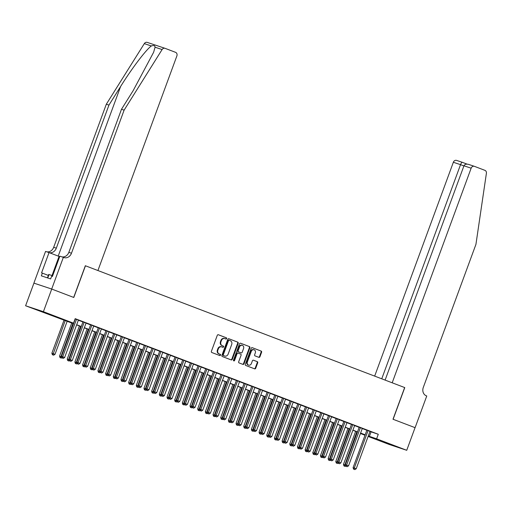 <?xml version="1.0" encoding="UTF-8"?>
<svg xmlns="http://www.w3.org/2000/svg" width="512" height="512" viewBox="0 0 512 512"><rect width="100%" height="100%" fill="white"/><g stroke="black" fill="none" stroke-linecap="round" stroke-linejoin="round"><path stroke-width="0.77" d="M226.656 338.618A0.666 0.563 108.4 0 0 226.362 337.792L218.355 334.739A0.947 0.806 108.4 0 0 217.28 335.341L211.392 351.341A0.947 0.806 108.4 0 0 211.814 352.518L219.821 355.571A0.666 0.563 108.4 0 0 220.275 354.323L219.245 353.933A3.034 2.579 108.4 0 1 217.875 350.17L218.368 348.832A3.034 2.579 108.4 0 1 221.734 346.88A3.034 2.579 108.4 0 1 221.824 346.912L222.861 347.302A0.666 0.563 108.4 0 0 223.322 346.061L222.285 345.664A3.034 2.579 108.4 0 1 220.922 341.901L221.408 340.57A3.034 2.579 108.4 0 1 224.781 338.611A3.034 2.579 108.4 0 1 224.864 338.643L225.901 339.04A0.666 0.563 108.4 0 0 226.656 338.618M225.562 338.912A0.666 0.563 108.4 0 0 225.882 337.632L218.189 334.701M219.482 355.443A0.666 0.563 108.4 0 0 219.795 354.163L219.245 353.933M222.522 347.174A0.666 0.563 108.4 0 0 222.835 345.901L222.285 345.664M384.102 442.278L394.918 446.125L384.102 442.278M40.723 311.29L51.539 315.136L40.723 311.29M258.874 357.344A0.947 0.806 108.4 0 0 259.949 356.742L261.6 352.25A0.947 0.806 108.4 0 0 261.178 351.078L252.288 347.686A0.947 0.806 108.4 0 0 251.206 348.288L245.325 364.288A0.947 0.806 108.4 0 0 245.747 365.459L254.637 368.851A0.947 0.806 108.4 0 0 255.718 368.25L257.709 362.829A0.947 0.806 108.4 0 0 257.286 361.651L253.478 360.198A0.947 0.806 108.4 0 0 252.403 360.8L251.411 363.494A2.534 2.157 108.4 0 1 248.595 365.126A2.534 2.157 108.4 0 1 247.379 361.952L251.258 351.424A2.534 2.157 108.4 0 1 254.074 349.786A2.534 2.157 108.4 0 1 255.29 352.96L254.643 354.714A0.947 0.806 108.4 0 0 255.066 355.891L258.874 357.344M85.453 265.779L97.92 270.534L176.877 55.93A2.893 2.464 108.4 0 0 175.578 52.339L165.101 48.339A2.893 2.464 108.4 0 0 165.018 48.314A2.893 2.464 108.4 0 0 162.106 49.555L124.115 110.15L71.482 253.222A6.752 5.747 -71.6 0 1 63.974 257.581A6.752 5.747 -71.6 0 1 63.776 257.51L63.354 257.35L51.693 289.043L33.888 283.117L51.731 289.056L73.792 297.472L85.453 265.779L404.659 387.552L392.998 419.245L415.059 427.661L406.733 450.298L388.928 444.371L368.102 436.429M51.731 289.056L43.405 311.693L73.517 323.181L66.304 320.781L73.587 323.558M369.939 431.45L378.278 434.278L75.187 318.656L73.517 323.181M378.278 434.278L376.614 438.81L406.733 450.298M238.176 343.315A0.947 0.806 108.4 0 0 237.754 342.138L228.864 338.752A0.947 0.806 108.4 0 0 227.782 339.354L221.901 355.347A0.947 0.806 108.4 0 0 222.323 356.525L231.213 359.917A0.947 0.806 108.4 0 0 232.294 359.315L238.176 343.315L237.696 343.155A0.947 0.806 108.4 0 0 237.274 341.978L228.698 338.707M240.576 343.219L249.466 346.605A0.947 0.806 108.4 0 1 249.888 347.782L244.006 363.782A0.947 0.806 108.4 0 1 242.925 364.384L239.123 362.931A0.947 0.806 108.4 0 1 238.694 361.754L241.082 355.27A0.947 0.806 108.4 0 0 240.653 354.093L238.131 353.133A0.947 0.806 108.4 0 0 237.05 353.734L234.566 360.486A0.666 0.563 108.4 0 1 233.51 360.083L239.494 343.821A0.947 0.806 108.4 0 1 240.576 343.219L240.518 343.2M78.394 320.109L75.149 318.81M86.067 323.034L82.963 321.85M93.741 325.958L90.637 324.781M101.414 328.89L98.31 327.706M109.088 331.814L105.984 330.63M116.762 334.746L113.658 333.562M124.429 337.67L121.331 336.486M132.102 340.595L129.005 339.411M139.776 343.526L136.678 342.342M147.45 346.451L144.352 345.267M155.123 349.376L152.026 348.198M162.797 352.307L159.693 351.123M170.47 355.232L167.366 354.048M178.144 358.163L175.04 356.979M185.818 361.088L182.714 359.904M193.491 364.013L190.387 362.829M201.165 366.944L198.061 365.76M208.838 369.869L205.734 368.685M216.512 372.794L213.408 371.616M224.186 375.725L221.082 374.541M231.859 378.65L228.755 377.466M239.533 381.581L236.429 380.397M247.206 384.506L244.102 383.322M254.88 387.43L251.776 386.246M262.554 390.362L259.45 389.178M270.221 393.286L267.123 392.102M277.894 396.211L274.797 395.034M285.568 399.142L282.47 397.958M293.242 402.067L290.144 400.883M300.915 404.998L297.818 403.814M308.589 407.923L305.485 406.739M316.262 410.848L313.158 409.664M323.936 413.779L320.832 412.595M331.61 416.704L328.506 415.52M339.283 419.629L336.179 418.451M346.957 422.56L343.853 421.376M354.63 425.485L351.526 424.301M362.304 428.416L359.2 427.232M78.355 320.218L82.925 321.958M86.029 323.142L90.598 324.883M93.702 326.067L98.272 327.814M101.37 328.998L105.946 330.739M109.043 331.923L113.619 333.664M116.717 334.848L121.293 336.595M124.39 337.779L128.966 339.52M132.064 340.704L136.634 342.451M139.738 343.635L144.307 345.376M147.411 346.56L151.981 348.301M155.085 349.485L159.654 351.232M162.758 352.416L167.328 354.157M170.432 355.341L175.002 357.082M178.106 358.266L182.675 360.013M185.779 361.197L190.349 362.938M193.453 364.122L198.022 365.869M201.126 367.053L205.696 368.794M208.8 369.978L213.37 371.718M216.474 372.902L221.043 374.65M224.147 375.834L228.717 377.574M231.821 378.758L236.39 380.499M239.494 381.683L244.064 383.43M247.162 384.614L251.738 386.355M254.835 387.539L259.411 389.286M262.509 390.47L267.085 392.211M270.182 393.395L274.758 395.136M277.856 396.32L282.426 398.067M285.53 399.251L290.099 400.992M293.203 402.176L297.773 403.917M300.877 405.101L305.446 406.848M308.55 408.032L313.12 409.773M316.224 410.957L320.794 412.704M323.898 413.888L328.467 415.629M331.571 416.813L336.141 418.554M339.245 419.738L343.814 421.485M346.918 422.669L351.488 424.41M354.592 425.594L359.162 427.334M362.266 428.518L366.835 430.266M369.978 431.341L366.874 430.157M33.926 283.13L25.6 305.766L43.405 311.693M365.005 435.245L360.429 433.498M73.53 323.699L25.6 305.766M365.114 434.938L360.544 433.19M357.44 432.006L352.87 430.266M349.766 429.082L345.197 427.334M342.099 426.157L337.523 424.41M334.426 423.226L329.85 421.485M326.752 420.301L322.176 418.554M319.078 417.37L314.502 415.629M311.405 414.445L306.835 412.704M303.731 411.52L299.162 409.773M296.058 408.589L291.488 406.848M288.384 405.664L283.814 403.917M280.71 402.739L276.141 400.992M273.037 399.808L268.467 398.067M265.363 396.883L260.794 395.136M257.69 393.952L253.12 392.211M250.016 391.027L245.446 389.286M242.342 388.102L237.773 386.355M234.669 385.171L230.099 383.43M226.995 382.246L222.426 380.499M219.322 379.322L214.752 377.574M211.648 376.39L207.078 374.65M203.974 373.466L199.405 371.718M196.307 370.534L191.731 368.794M188.634 367.61L184.058 365.869M180.96 364.685L176.384 362.938M173.286 361.754L168.71 360.013M165.613 358.829L161.043 357.082M157.939 355.904L153.37 354.157M150.266 352.973L145.696 351.232M142.592 350.048L138.022 348.301M134.918 347.117L130.349 345.376M127.245 344.192L122.675 342.451M119.571 341.267L115.002 339.52M111.898 338.336L107.328 336.595M104.224 335.411L99.654 333.664M96.55 332.486L91.981 330.739M88.877 329.555L84.307 327.814M81.203 326.63L76.634 324.883M360.454 433.427L365.101 434.976M368.269 435.974L376.614 438.81M76.685 324.742L81.261 326.483M84.358 327.667L88.928 329.414M92.032 330.598L96.602 332.339M99.706 333.523L104.275 335.27M107.379 336.448L111.949 338.195M115.053 339.379L119.622 341.12M122.726 342.304L127.296 344.051M130.4 345.235L134.97 346.976M138.074 348.16L142.643 349.901M145.747 351.085L150.317 352.832M153.421 354.016L157.99 355.757M161.094 356.941L165.664 358.688M168.768 359.866L173.338 361.613M176.442 362.797L181.011 364.538M184.115 365.722L188.685 367.469M191.789 368.653L196.358 370.394M199.456 371.578L204.032 373.318M207.13 374.502L211.706 376.25M214.803 377.434L219.379 379.174M222.477 380.358L227.053 382.106M230.15 383.283L234.72 385.03M237.824 386.214L242.394 387.955M245.498 389.139L250.067 390.886M253.171 392.07L257.741 393.811M260.845 394.995L265.414 396.736M268.518 397.92L273.088 399.667M276.192 400.851L280.762 402.592M283.866 403.776L288.435 405.523M291.539 406.701L296.109 408.448M299.213 409.632L303.782 411.373M306.886 412.557L311.456 414.304M314.56 415.488L319.13 417.229M322.234 418.413L326.803 420.154M329.907 421.338L334.477 423.085M337.581 424.269L342.15 426.01M345.248 427.194L349.824 428.941M352.922 430.118L357.498 431.866M360.595 433.05L365.171 434.79M371.059 431.878L369.395 436.403M224.685 338.586L224.384 338.483A3.034 2.579 108.4 0 0 224.294 338.451A3.034 2.579 108.4 0 0 220.928 340.41L221.408 340.57M221.805 345.504A3.034 2.579 108.4 0 1 220.442 341.741L220.928 340.41M221.645 346.848L221.344 346.752A3.034 2.579 108.4 0 0 221.254 346.72A3.034 2.579 108.4 0 0 217.888 348.672L218.368 348.832M218.758 353.773A3.034 2.579 108.4 0 1 217.395 350.01L217.888 348.672M230.899 359.795A0.947 0.806 108.4 0 0 231.808 359.155L237.696 343.155M229.235 340.307A0.666 0.563 108.4 0 0 228.48 340.73L223.315 354.771A0.666 0.563 108.4 0 0 223.61 355.597L224.704 356.013A3.034 2.579 108.4 0 0 224.794 356.045A3.034 2.579 108.4 0 0 228.16 354.086L231.693 344.493A3.034 2.579 108.4 0 0 230.33 340.723L229.235 340.307M229.197 340.294L228.755 340.147A0.666 0.563 108.4 0 0 228 340.57L228.48 340.73M224.403 355.91A3.034 2.579 108.4 0 1 224.314 355.885A3.034 2.579 108.4 0 1 224.224 355.853L223.13 355.437A0.666 0.563 108.4 0 1 222.829 354.611L228 340.57M240.41 343.174L249.466 346.605M242.611 364.262A0.947 0.806 108.4 0 0 243.52 363.622L249.408 347.622A0.947 0.806 108.4 0 0 248.986 346.445M238.074 353.114L237.651 352.973A0.947 0.806 108.4 0 0 236.57 353.568L234.086 360.326L234.566 360.486M233.613 360.768A0.666 0.563 108.4 0 0 234.086 360.326M243.558 348.538A2.534 2.157 108.4 0 0 242.342 345.363A2.534 2.157 108.4 0 0 239.526 347.002L238.163 350.707A0.947 0.806 108.4 0 0 238.592 351.885L241.114 352.845A0.947 0.806 108.4 0 0 242.195 352.25L243.558 348.538M242.342 345.363L241.862 345.203A2.534 2.157 108.4 0 0 239.046 346.835L239.526 347.002M241.139 352.858L240.659 352.698A0.947 0.806 108.4 0 0 240.685 352.704A0.947 0.806 108.4 0 1 240.634 352.685L238.106 351.725A0.947 0.806 108.4 0 1 237.683 350.547L239.046 346.835M254.074 349.786L253.594 349.626A2.534 2.157 108.4 0 0 250.778 351.264L251.258 351.424M248.595 365.126L248.115 364.966A2.534 2.157 108.4 0 1 246.899 361.792L250.778 351.264M254.323 368.73A0.947 0.806 108.4 0 0 255.232 368.09L257.229 362.669A0.947 0.806 108.4 0 0 256.806 361.491L253.312 360.16M258.56 357.222A0.947 0.806 108.4 0 0 259.469 356.582L261.12 352.09A0.947 0.806 108.4 0 0 260.698 350.918L252.122 347.642M64.058 320.09L51.872 353.21L54.995 354.342L67.162 321.274M65.242 320.538L52.858 354.886L52.378 354.726L53.626 355.174L52.858 354.886M54.995 354.342L53.626 355.174M52.378 354.726L51.872 353.21M75.309 318.874L61.498 356.41L62.701 356.813L76.493 319.322M62.483 358.086L63.251 358.381L62.483 358.086L62.701 356.813L64.621 357.542L78.413 320.058M61.498 356.41L62.003 357.926M63.251 358.381L64.621 357.542M52.678 275.718L48.698 274.509L47.456 277.875M47.744 277.971L49.05 274.426M124.115 110.15L121.485 109.274L133.133 90.694L153.632 52.262L155.066 47.213C154.963 45.536 153.722 45.12 151.347 45.971C146.125 49.574 131.603 68.717 120.602 86.522L108.947 105.101L56.314 248.173A6.752 5.747 -71.6 0 1 49.197 252.646M51.693 289.043L73.677 297.427L85.338 265.734M108.947 105.101L106.317 104.224L53.677 247.296A6.752 5.747 -71.6 0 1 46.637 251.782M61.805 256.832A6.752 5.747 -71.6 0 0 68.845 252.346L121.485 109.274M151.347 45.971L144.307 43.629L106.317 104.224M63.354 257.35L59.866 256.186L52.403 276.474L51.635 276.218L50.63 278.931L41.344 275.84L42.349 273.126L41.574 272.87L49.037 252.582L45.549 251.424L33.888 283.117M59.693 256.646L49.037 252.582M144.307 43.629A2.893 2.464 -71.6 0 1 147.219 42.387A2.893 2.464 -71.6 0 1 147.302 42.413L164.934 48.288M48.358 275.418L42.349 273.126M415.059 427.661L393.114 419.29L404.774 387.597L392.192 382.797L471.149 168.192L463.955 165.798L385.114 380.096M463.955 165.798C464.8 164.243 466.381 163.789 468.704 164.435L474.368 166.323A2.893 2.464 108.4 0 1 474.451 166.355L484.928 170.349A2.893 2.464 108.4 0 1 486.4 173.267L475.936 244.365L423.296 387.43A6.752 5.747 108.4 0 0 426.336 395.821L426.758 395.981L415.098 427.674M381.747 378.81L460.538 164.659L453.35 162.266A2.893 2.464 -71.6 0 1 456.563 160.397A2.893 2.464 -71.6 0 1 456.646 160.429L462.336 162.317M374.669 376.109L453.35 162.266M474.368 166.323A2.893 2.464 108.4 0 0 471.149 168.192M463.904 165.939L460.538 164.659C461.197 163.046 461.818 162.272 462.4 162.342L456.563 160.397M71.731 323.014L59.546 356.134L61.651 356.877M72.915 323.469L60.531 357.811L60.051 357.651L61.299 358.106L60.531 357.811M61.933 357.722L61.299 358.106M60.051 357.651L59.546 356.134M79.405 325.946L67.219 359.059L69.325 359.808M80.589 326.394L68.205 360.736L67.725 360.576L68.973 361.03L68.205 360.736M69.606 360.646L68.973 361.03M67.725 360.576L67.219 359.059M87.078 328.87L74.893 361.99L76.998 362.733M88.262 329.325L75.878 363.667L75.398 363.507L76.646 363.962L75.878 363.667M77.28 363.571L76.646 363.962M75.398 363.507L74.893 361.99M94.752 331.795L82.566 364.915L84.672 365.664M95.936 332.25L83.552 366.592L83.072 366.432L84.32 366.886L83.552 366.592M84.954 366.502L84.32 366.886M83.072 366.432L82.566 364.915M82.982 321.798L69.171 359.341L70.374 359.738L84.166 322.253M70.157 361.018L70.925 361.306L70.157 361.018L70.374 359.738L72.294 360.474L86.086 322.982M69.171 359.341L69.677 360.858M70.925 361.306L72.294 360.474M90.656 324.73L76.845 362.266L78.048 362.669L91.84 325.178M77.83 363.942L78.598 364.237L77.83 363.942L78.048 362.669L79.968 363.398L93.76 325.907M76.845 362.266L77.344 363.782M78.598 364.237L79.968 363.398M98.33 327.654L84.518 365.19L85.722 365.594L99.514 328.102M85.504 366.867L86.266 367.162L85.504 366.867L85.722 365.594L87.635 366.323L101.434 328.838M84.518 365.19L85.018 366.707M86.266 367.162L87.635 366.323M106.003 330.579L92.192 368.122L93.395 368.518L107.187 331.034M93.178 369.798L93.939 370.093L93.178 369.798L93.395 368.518L95.309 369.254L109.107 331.763M92.192 368.122L92.691 369.638M93.939 370.093L95.309 369.254M102.426 334.726L90.24 367.846L92.346 368.589M103.61 335.174L91.226 369.523L90.746 369.363L91.994 369.811L91.226 369.523M92.621 369.427L91.994 369.811M90.746 369.363L90.24 367.846M113.677 333.51L99.866 371.046L101.069 371.45L114.861 333.958M100.845 372.723L101.613 373.018L100.845 372.723L101.069 371.45L102.982 372.179L116.774 334.694M99.866 371.046L100.365 372.563M101.613 373.018L102.982 372.179M110.099 337.651L97.914 370.771L100.019 371.514M111.283 338.106L98.899 372.448L98.419 372.288L99.667 372.742L98.899 372.448M100.294 372.352L99.667 372.742M98.419 372.288L97.914 370.771M121.35 336.435L107.539 373.978L108.742 374.374L122.534 336.89M108.518 375.654L109.286 375.942L108.518 375.654L108.742 374.374L110.656 375.104L124.448 337.619M107.539 373.978L108.038 375.494M109.286 375.942L110.656 375.104M117.773 340.576L105.587 373.696L107.693 374.445M118.957 341.03L106.573 375.373L106.093 375.213L107.341 375.667L106.573 375.373M107.968 375.283L107.341 375.667M106.093 375.213L105.587 373.696M129.024 339.36L115.213 376.902L116.416 377.299L130.208 339.814M116.192 378.579L116.96 378.874L116.192 378.579L116.416 377.299L118.33 378.035L132.122 340.544M115.213 376.902L115.712 378.419M116.96 378.874L118.33 378.035M125.446 343.507L113.261 376.627L115.366 377.37M126.63 343.955L114.246 378.304L113.766 378.144L115.014 378.592L114.246 378.304M115.642 378.208L115.014 378.592M113.766 378.144L113.261 376.627M136.698 342.291L122.886 379.827L124.083 380.23L137.882 342.739M123.866 381.504L124.634 381.798L123.866 381.504L124.083 380.23L126.003 380.96L139.795 343.475M122.886 379.827L123.386 381.344M124.634 381.798L126.003 380.96M133.12 346.432L120.934 379.552L123.04 380.294M134.304 346.886L121.92 381.229L121.44 381.069L122.688 381.523L121.92 381.229M123.315 381.139L122.688 381.523M121.44 381.069L120.934 379.552M144.371 345.216L130.554 382.758L131.757 383.155L145.555 345.67M131.539 384.435L132.307 384.723L131.539 384.435L131.757 383.155L133.677 383.891L147.469 346.4M130.554 382.758L131.059 384.275M132.307 384.723L133.677 383.891M140.794 349.363L128.608 382.477L130.714 383.226M141.978 349.811L129.594 384.154L129.114 383.994L130.362 384.448L129.594 384.154M130.989 384.064L130.362 384.448M129.114 383.994L128.608 382.477M152.038 348.147L138.227 385.683L139.43 386.086L153.222 348.595M139.213 387.36L139.981 387.654L139.213 387.36L139.43 386.086L141.35 386.816L155.142 349.325M138.227 385.683L138.733 387.2M139.981 387.654L141.35 386.816M148.467 352.288L136.282 385.408L138.387 386.15M149.651 352.742L137.267 387.085L136.781 386.925L138.035 387.379L137.267 387.085M138.662 386.989L138.035 387.379M136.781 386.925L136.282 385.408M159.712 351.072L145.901 388.608L147.104 389.011L160.896 351.52M146.886 390.285L147.654 390.579L146.886 390.285L147.104 389.011L149.024 389.741L162.816 352.256M145.901 388.608L146.406 390.125M147.654 390.579L149.024 389.741M156.141 355.213L143.955 388.333L146.061 389.082M157.325 355.667L144.941 390.01L144.454 389.85L145.702 390.304L144.941 390.01M146.336 389.92L145.702 390.304M144.454 389.85L143.955 388.333M167.386 353.997L153.574 391.539L154.778 391.936L168.57 354.451M154.56 393.216L155.328 393.51L154.56 393.216L154.778 391.936L156.698 392.672L170.49 355.181M153.574 391.539L154.08 393.056M155.328 393.51L156.698 392.672M163.814 358.144L151.629 391.264L153.734 392.006M164.998 358.592L152.614 392.941L152.128 392.781L153.376 393.229L152.614 392.941M154.01 392.845L153.376 393.229M152.128 392.781L151.629 391.264M175.059 356.928L161.248 394.464L162.451 394.867L176.243 357.376M162.234 396.141L163.002 396.435L162.234 396.141L162.451 394.867L164.371 395.597L178.163 358.112M161.248 394.464L161.754 395.981M163.002 396.435L164.371 395.597M171.488 361.069L159.302 394.189L161.408 394.931M172.672 361.523L160.282 395.866L159.802 395.706L161.05 396.16L160.282 395.866M161.683 395.77L161.05 396.16M159.802 395.706L159.302 394.189M182.733 359.853L168.922 397.395L170.125 397.792L183.917 360.307M169.907 399.072L170.675 399.36L169.907 399.072L170.125 397.792L172.045 398.522L185.837 361.037M168.922 397.395L169.427 398.912M170.675 399.36L172.045 398.522M179.162 363.994L166.976 397.114L169.075 397.862M180.346 364.448L167.955 398.79L167.475 398.63L168.723 399.085L167.955 398.79M169.357 398.701L168.723 399.085M167.475 398.63L166.976 397.114M190.406 362.778L176.595 400.32L177.798 400.717L191.59 363.232M177.581 401.997L178.349 402.291L177.581 401.997L177.798 400.717L179.718 401.453L193.51 363.962M176.595 400.32L177.101 401.837M178.349 402.291L179.718 401.453M186.835 366.925L174.65 400.045L176.749 400.787M188.019 367.373L175.629 401.722L175.149 401.562L176.397 402.01L175.629 401.722M177.03 401.626L176.397 402.01M175.149 401.562L174.65 400.045M198.08 365.709L184.269 403.245L185.472 403.648L199.264 366.157M185.254 404.922L186.022 405.216L185.254 404.922L185.472 403.648L187.392 404.378L201.184 366.893M184.269 403.245L184.774 404.762M186.022 405.216L187.392 404.378M194.502 369.85L182.323 402.97L184.422 403.712M195.686 370.304L183.302 404.646L182.822 404.486L184.07 404.941L183.302 404.646M184.704 404.557L184.07 404.941M182.822 404.486L182.323 402.97M205.754 368.634L191.942 406.176L193.146 406.573L206.938 369.088M192.928 407.853L193.696 408.141L192.928 407.853L193.146 406.573L195.066 407.309L208.858 369.818M191.942 406.176L192.448 407.693M193.696 408.141L195.066 407.309M202.176 372.781L189.99 405.894L192.096 406.643M203.36 373.229L190.976 407.571L190.496 407.411L191.744 407.866L190.976 407.571M192.378 407.482L191.744 407.866M190.496 407.411L189.99 405.894M213.427 371.565L199.616 409.101L200.819 409.504L214.611 372.013M200.602 410.778L201.37 411.072L200.602 410.778L200.819 409.504L202.739 410.234L216.531 372.742M199.616 409.101L200.122 410.618M201.37 411.072L202.739 410.234M209.85 375.706L197.664 408.826L199.77 409.568M211.034 376.16L198.65 410.502L198.17 410.342L199.418 410.797L198.65 410.502M200.051 410.406L199.418 410.797M198.17 410.342L197.664 408.826M221.101 374.49L207.29 412.026L208.493 412.429L222.285 374.938M208.275 413.702L209.043 413.997L208.275 413.702L208.493 412.429L210.413 413.158L224.205 375.674M207.29 412.026L207.795 413.542M209.043 413.997L210.413 413.158M217.523 378.63L205.338 411.75L207.443 412.499M218.707 379.085L206.323 413.427L205.843 413.267L207.091 413.722L206.323 413.427M207.725 413.338L207.091 413.722M205.843 413.267L205.338 411.75M228.774 377.414L214.963 414.957L216.166 415.354L229.958 377.869M215.949 416.634L216.717 416.928L215.949 416.634L216.166 415.354L218.086 416.09L231.878 378.598M214.963 414.957L215.469 416.474M216.717 416.928L218.086 416.09M225.197 381.562L213.011 414.682L215.117 415.424M226.381 382.01L213.997 416.358L213.517 416.198L214.765 416.646L213.997 416.358M215.398 416.262L214.765 416.646M213.517 416.198L213.011 414.682M236.448 380.346L222.637 417.882L223.84 418.285L237.632 380.794M223.622 419.558L224.39 419.853L223.622 419.558L223.84 418.285L225.76 419.014L239.552 381.53M222.637 417.882L223.136 419.398M224.39 419.853L225.76 419.014M232.87 384.486L220.685 417.606L222.79 418.349M234.054 384.941L221.67 419.283L221.19 419.123L222.438 419.578L221.67 419.283M223.072 419.187L222.438 419.578M221.19 419.123L220.685 417.606M244.122 383.27L230.31 420.813L231.514 421.21L245.306 383.725M231.296 422.49L232.058 422.778L231.296 422.49L231.514 421.21L233.427 421.939L247.226 384.454M230.31 420.813L230.81 422.33M232.058 422.778L233.427 421.939M240.544 387.411L228.358 420.531L230.464 421.28M241.728 387.866L229.344 422.208L228.864 422.048L230.112 422.502L229.344 422.208M230.746 422.118L230.112 422.502M228.864 422.048L228.358 420.531M251.795 386.195L237.984 423.738L239.187 424.134L252.979 386.65M238.97 425.414L239.731 425.709L238.97 425.414L239.187 424.134L241.101 424.87L254.899 387.379M237.984 423.738L238.483 425.254M239.731 425.709L241.101 424.87M248.218 390.342L236.032 423.462L238.138 424.205M249.402 390.79L237.018 425.139L236.538 424.979L237.786 425.427L237.018 425.139M238.413 425.043L237.786 425.427M236.538 424.979L236.032 423.462M259.469 389.126L245.658 426.662L246.861 427.066L260.653 389.574M246.637 428.339L247.405 428.634L246.637 428.339L246.861 427.066L248.774 427.795L262.566 390.31M245.658 426.662L246.157 428.179M247.405 428.634L248.774 427.795M255.891 393.267L243.706 426.387L245.811 427.13M257.075 393.722L244.691 428.064L244.211 427.904L245.459 428.358L244.691 428.064M246.086 427.974L245.459 428.358M244.211 427.904L243.706 426.387M263.565 396.198L251.379 429.312L253.485 430.061M264.749 396.646L252.365 430.995L251.885 430.829L253.133 431.283L252.365 430.995M253.76 430.899L253.133 431.283M251.885 430.829L251.379 429.312M271.238 399.123L259.053 432.243L261.158 432.986M272.422 399.578L260.038 433.92L259.558 433.76L260.806 434.214L260.038 433.92M261.434 433.824L260.806 434.214M259.558 433.76L259.053 432.243M267.142 392.051L253.331 429.594L254.534 429.99L268.326 392.506M254.31 431.27L255.078 431.558L254.31 431.27L254.534 429.99L256.448 430.726L270.24 393.235M253.331 429.594L253.83 431.11M255.078 431.558L256.448 430.726M274.816 394.982L261.005 432.518L262.208 432.922L276 395.43M261.984 434.195L262.752 434.49L261.984 434.195L262.208 432.922L264.122 433.651L277.914 396.16M261.005 432.518L261.504 434.035M262.752 434.49L264.122 433.651M282.49 397.907L268.678 435.443L269.875 435.846L283.674 398.355M269.658 437.12L270.426 437.414L269.658 437.12L269.875 435.846L271.795 436.576L285.587 399.091M268.678 435.443L269.178 436.96M270.426 437.414L271.795 436.576M278.912 402.048L266.726 435.168L268.832 435.917M280.096 402.502L267.712 436.845L267.232 436.685L268.48 437.139L267.712 436.845M269.107 436.755L268.48 437.139M267.232 436.685L266.726 435.168M290.163 400.832L276.346 438.374L277.549 438.771L291.347 401.286M277.331 440.051L278.099 440.346L277.331 440.051L277.549 438.771L279.469 439.507L293.261 402.016M276.346 438.374L276.851 439.891M278.099 440.346L279.469 439.507M286.586 404.979L274.4 438.099L276.506 438.842M287.77 405.427L275.386 439.776L274.906 439.616L276.154 440.064L275.386 439.776M276.781 439.68L276.154 440.064M274.906 439.616L274.4 438.099M297.83 403.763L284.019 441.299L285.222 441.702L299.014 404.211M285.005 442.976L285.773 443.27L285.005 442.976L285.222 441.702L287.142 442.432L300.934 404.947M284.019 441.299L284.525 442.816M285.773 443.27L287.142 442.432M294.259 407.904L282.074 441.024L284.179 441.766M295.443 408.358L283.059 442.701L282.573 442.541L283.827 442.995L283.059 442.701M284.454 442.605L283.827 442.995M282.573 442.541L282.074 441.024M305.504 406.688L291.693 444.23L292.896 444.627L306.688 407.142M292.678 445.907L293.446 446.195L292.678 445.907L292.896 444.627L294.816 445.357L308.608 407.872M291.693 444.23L292.198 445.747M293.446 446.195L294.816 445.357M301.933 410.829L289.747 443.949L291.853 444.698M303.117 411.283L290.733 445.626L290.246 445.466L291.494 445.92L290.733 445.626M292.128 445.536L291.494 445.92M290.246 445.466L289.747 443.949M313.178 409.613L299.366 447.155L300.57 447.552L314.362 410.067M300.352 448.832L301.12 449.126L300.352 448.832L300.57 447.552L302.49 448.288L316.282 410.797M299.366 447.155L299.872 448.672M301.12 449.126L302.49 448.288M309.606 413.76L297.421 446.88L299.526 447.622M310.79 414.208L298.406 448.557L297.92 448.397L299.168 448.845L298.406 448.557M299.802 448.461L299.168 448.845M297.92 448.397L297.421 446.88M320.851 412.544L307.04 450.08L308.243 450.483L322.035 412.992M308.026 451.757L308.794 452.051L308.026 451.757L308.243 450.483L310.163 451.213L323.955 413.728M307.04 450.08L307.546 451.597M308.794 452.051L310.163 451.213M317.28 416.685L305.094 449.805L307.2 450.547M318.464 417.139L306.074 451.482L305.594 451.322L306.842 451.776L306.074 451.482M307.475 451.392L306.842 451.776M305.594 451.322L305.094 449.805M328.525 415.469L314.714 453.011L315.917 453.408L329.709 415.923M315.699 454.688L316.467 454.976L315.699 454.688L315.917 453.408L317.837 454.144L331.629 416.653M314.714 453.011L315.219 454.528M316.467 454.976L317.837 454.144M324.954 419.616L312.768 452.73L314.867 453.478M326.138 420.064L313.747 454.413L313.267 454.246L314.515 454.701L313.747 454.413M315.149 454.317L314.515 454.701M313.267 454.246L312.768 452.73M336.198 418.4L322.387 455.936L323.59 456.339L337.382 418.848M323.373 457.613L324.141 457.907L323.373 457.613L323.59 456.339L325.51 457.069L339.302 419.578M322.387 455.936L322.893 457.453M324.141 457.907L325.51 457.069M332.627 422.541L320.442 455.661L322.541 456.403M333.811 422.995L321.421 457.338L320.941 457.178L322.189 457.632L321.421 457.338M322.822 457.242L322.189 457.632M320.941 457.178L320.442 455.661M343.872 421.325L330.061 458.861L331.264 459.264L345.056 421.773M331.046 460.538L331.814 460.832L331.046 460.538L331.264 459.264L333.184 459.994L346.976 422.509M330.061 458.861L330.566 460.378M331.814 460.832L333.184 459.994M340.294 425.466L328.115 458.586L330.214 459.334M341.478 425.92L329.094 460.262L328.614 460.102L329.862 460.557L329.094 460.262M330.496 460.173L329.862 460.557M328.614 460.102L328.115 458.586M351.546 424.25L337.734 461.792L338.938 462.189L352.73 424.704M338.72 463.469L339.488 463.763L338.72 463.469L338.938 462.189L340.858 462.925L354.65 425.434M337.734 461.792L338.24 463.309M339.488 463.763L340.858 462.925M347.968 428.397L335.782 461.517L337.888 462.259M349.152 428.845L336.768 463.194L336.288 463.034L337.536 463.482L336.768 463.194M338.17 463.098L337.536 463.482M336.288 463.034L335.782 461.517M359.219 427.181L345.408 464.717L346.611 465.12L360.403 427.629M346.394 466.394L347.162 466.688L346.394 466.394L346.611 465.12L348.531 465.85L362.323 428.365M345.408 464.717L345.914 466.234M347.162 466.688L348.531 465.85M355.642 431.322L343.456 464.442L345.562 465.184M356.826 431.776L344.442 466.118L343.962 465.958L345.21 466.413L344.442 466.118M345.843 466.022L345.21 466.413M343.962 465.958L343.456 464.442M366.893 430.106L353.082 467.648L354.285 468.045L368.077 430.56M354.067 469.325L354.835 469.613L354.067 469.325L354.285 468.045L356.205 468.774L369.997 431.29M353.082 467.648L353.587 469.165M354.835 469.613L356.205 468.774M225.882 337.632L226.362 337.792M219.795 354.163L220.275 354.323M222.835 345.901L223.322 346.061M220.442 341.741L220.922 341.901M217.395 350.01L217.875 350.17M231.808 359.155L232.294 359.315M237.274 341.978L237.754 342.138M222.829 354.611L223.315 354.771M223.13 355.437L223.61 355.597M224.224 355.853L224.704 356.013M249.408 347.622L249.888 347.782M243.52 363.622L244.006 363.782M236.57 353.568L237.05 353.734M237.683 350.547L238.163 350.707M238.106 351.725L238.592 351.885M240.634 352.685L241.114 352.845M246.899 361.792L247.379 361.952M256.806 361.491L257.286 361.651M257.229 362.669L257.709 362.829M255.232 368.09L255.718 368.25M260.698 350.918L261.178 351.078M261.12 352.09L261.6 352.25M259.469 356.582L259.949 356.742M120.602 86.522L58.214 256.083M56.314 248.173L53.677 247.296M68.845 252.346L71.482 253.222M162.106 49.555L155.066 47.213M52.032 275.488L59.053 256.403M462.4 162.342L467.066 164.122L462.381 162.33M468.704 164.435L474.278 166.298M224.294 338.451L224.781 338.611M221.254 346.72L221.734 346.88M228.736 340.141L229.216 340.301M224.314 355.885L224.794 356.045M237.626 352.96L238.106 353.12M165.018 48.314L147.219 42.387"/></g></svg>

